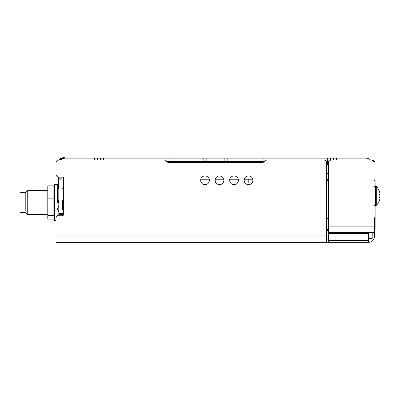 <?xml version="1.0" encoding="UTF-8"?>
<svg xmlns="http://www.w3.org/2000/svg" width="400" height="400" viewBox="0 0 400 400"><rect width="100%" height="100%" fill="white"/><g stroke="black" fill="none" stroke-linecap="round" stroke-linejoin="round"><path stroke-width="0.6" d="M232.805 162.395L232.805 161.335M240.465 162.395L240.465 161.335M94.575 159.98L94.575 158.145L65.19 158.145A6.38 6.38 0 0 0 60.71 159.98L59.75 159.98L63.45 158.145L63.45 157.66L61.605 158.005M257.945 161.335L257.945 158.145L260.94 158.145L260.94 161.335L224.86 161.335L224.86 158.145L227.855 158.145L227.855 161.335M257.945 158.145L227.855 158.145M224.86 158.145L206.155 158.145L206.155 161.335L224.86 161.335M206.155 161.335L203.155 161.335L203.155 158.145L206.155 158.145M203.155 158.145L173.07 158.145L173.07 161.335L170.075 161.335L170.075 158.145L173.07 158.145M203.155 161.335L173.07 161.335M170.075 161.335L167.075 161.335L167.075 158.145L170.075 158.145M56.005 162.975L56.005 174.19L56.005 162.975A2.995 2.995 0 0 1 59 159.98L163.855 159.98A2.995 2.995 0 0 1 166.26 161.19A2.995 2.995 0 0 0 168.665 162.395A2.995 2.995 0 0 1 166.375 161.335L167.075 161.335M103.66 159.98L103.66 158.145L167.075 158.145M163.985 158.145L163.985 159.98M94.575 158.145L103.66 158.145M97.57 158.145L97.57 159.98M62 178.155L62 179.12L58.81 179.12L58.81 178.155L62 178.155L62 177.185L63.365 177.185L59 177.185A2.995 2.995 0 0 1 56.005 174.19M58.81 178.155L58.81 177.18M58.81 179.12L58.81 213.34L62 213.34L62 214.305L58.81 214.305L58.81 213.34M62 179.12L62 213.34M58.81 215.28L58.81 214.305M62 215.275L62 214.305M369.015 232.52L369.015 236.97L372.205 236.97L372.205 238.375L369.015 238.375L369.015 236.97M372.205 232.52L372.205 236.97M328.61 235.96L326.675 235.96L326.675 162.975A2.995 2.995 0 0 0 323.68 159.98L267.16 159.98A2.995 2.995 0 0 0 264.755 161.19A2.995 2.995 0 0 1 262.35 162.395A2.995 2.995 0 0 0 264.64 161.335L260.94 161.335M260.94 158.145L263.935 158.145L263.935 161.335M267.03 159.98L267.03 158.145L263.935 158.145M267.03 158.145L327.35 158.145L327.35 164.525L326.675 164.525M329.125 161.335L327.35 161.335M330.445 160.255L330.445 158.145L327.35 158.145M330.445 158.145L365.825 158.145A6.38 6.38 0 0 1 370.345 160.02M333.44 160.02L333.44 158.145M234.02 175.96A4.35 4.35 0 0 0 229.67 180.31A4.35 4.35 0 0 0 234.02 184.66A4.35 4.35 0 0 0 238.37 180.31A4.35 4.35 0 0 0 234.02 175.96M219.52 175.96A4.35 4.35 0 0 0 215.17 180.31A4.35 4.35 0 0 0 219.52 184.66A4.35 4.35 0 0 0 223.87 180.31A4.35 4.35 0 0 0 219.52 175.96M205.02 175.96A4.35 4.35 0 0 0 200.67 180.31A4.35 4.35 0 0 0 205.02 184.66A4.35 4.35 0 0 0 209.37 180.31A4.35 4.35 0 0 0 205.02 175.96M248.52 175.96A4.35 4.35 0 0 0 244.17 180.31A4.35 4.35 0 0 0 248.52 184.66A4.35 4.35 0 0 0 252.87 180.31A4.35 4.35 0 0 0 248.52 175.96M62 200.615L63.365 200.655L63.365 215.275L59 215.275A2.995 2.995 0 0 0 56.005 218.27L56.005 235.96L326.675 235.96L326.675 242.34L56.005 242.34L56.005 220.605L54.58 220.605L54.58 184.355L54.58 220.605M62 212.91L62.93 213.845A3.19 3.19 0 0 0 62.105 215.275L63.365 215.275L63.365 177.185L63.365 188.66L62 188.7L62 185.245L62 188.7M62.675 208.27L62.675 200.635L62.675 208.27A3.19 3.19 0 0 1 62 210.235A3.19 3.19 0 0 0 62.675 208.27M368.435 232.52L368.435 242.34A6.09 6.09 0 0 0 374.525 236.25L374.525 219.375A6.09 6.09 0 0 0 374.04 216.995M328.61 232.52L328.61 163.015A2.995 2.995 0 0 1 331.605 160.02L371.045 160.02A2.995 2.995 0 0 1 374.04 163.015L374.04 232.52L328.61 232.52L328.61 242.265L326.675 242.34M326.675 239.15L328.61 239M368.435 242.34L327.97 242.34M368.435 239.15A2.9 2.9 0 0 0 370.405 238.375L369.14 239.065M59 159.98L63.45 157.66L64.445 157.66L64.445 158.145L63.45 158.145M370.305 159.98L372.01 159.98A2.995 2.995 0 0 1 375.01 162.975L375.01 180.085M374.525 234.665A2.9 2.9 0 0 0 375.01 233.06L375.01 229.63M368.565 238.005L368.435 238.86L369.015 237.12M327.97 239.15L327.64 239.15L327.97 239.15M168.665 162.395L262.35 162.395M376.69 186.885L376.69 204.995A13.235 13.235 0 0 0 379.12 201.34L379.12 201.15A13.23 13.18 -90 0 0 379.88 198.785A13.17 12.12 -167.1 0 0 380 197.835A13.17 5.02 -174.6 0 0 379.88 197.43L379.12 197.36L379.12 194.52L379.88 194.45A13.17 5.02 -5.4 0 0 380 194.045A13.17 12.12 -12.9 0 0 379.88 193.09A13.23 13.18 -90 0 0 379.12 190.73L379.12 190.54A13.235 13.235 0 0 0 376.69 186.885A1.45 1.45 0 0 0 375.63 186.425L374.04 186.425M376.69 204.995A1.45 1.45 0 0 1 375.63 205.455L375.63 186.425M379.12 197.36L379.88 197.43M379.12 194.52L379.88 194.45M328.61 179.205L326.675 179.205M252.73 179.205L244.31 179.205M238.225 179.205L229.81 179.205M223.725 179.205L215.31 179.205M209.225 179.205L200.81 179.205M326.675 173.365L328.61 173.365M62 204.58L62 212.915L62 204.58M58.81 200.525L58.08 200.505L58.08 188.81L57.525 189.725L57.525 199.585M368.435 234.22L369.015 234.22M369.015 232.81L368.435 232.81M326.675 180.325A3.81 3.81 153.4 0 1 327.065 179.61A3.81 3.81 -26.6 0 0 326.675 180.325A3.81 3.81 153.4 0 1 327.065 179.61A0.815 0.815 -26.6 0 0 327.16 179.415L326.675 179.415M328.61 230.6L326.675 230.6M374.525 229.415L375.11 229.155L375.11 205.455L375.11 229.155L374.525 230.155M328.61 180.44L326.675 180.44L328.61 180.44M375.11 183.245L375.11 182.675L375.11 183.245M375.11 181.725L375.11 186.425M328.61 218.88L326.675 218.88M328.61 230.3L326.675 230.3M373.97 180.44L375.11 180.48L374.04 179.68M326.675 218.69L328.61 218.69M374.84 179.88L375.105 180.37M375.11 221.57L375.11 221M251.93 183.01L248.8 183.01L248.8 179.205M20 192.33L20 211.18L20 192.33L25.8 192.33L27.735 190.395L47.79 190.395L47.79 185.86L53.88 185.86L53.88 219.095L47.79 219.095L47.79 214.56L27.735 214.56L27.735 211.18M53.88 215.45L47.79 215.45L47.79 219.095M53.88 198.83L47.79 198.83L47.79 215.45M47.79 185.86L47.79 198.83M47.79 199.955L47.79 205M57.67 200.315L57.67 202.845M54.58 202.215L54.58 202.745L54.58 202.215M54.58 184.355L57.67 184.355L57.67 189M25.8 192.33L25.8 211.18M27.735 190.395L27.735 214.56L25.8 212.63L20 212.63L20 202.48L20 212.63M53.88 190.395L54.315 190.395L54.315 202.48M20 202.48L20 193.78L20 202.48M61.775 158.455L61.05 158.81M58.325 177.11L58.325 188.805M58.325 200.51L58.325 202.45L58.81 202.45M60.795 158.4L59.265 159.825M100.57 158.145L100.57 159.98M336.44 158.145L336.44 160.02M368.435 240.47L328.61 240.47M368.435 233.455L328.61 233.455M374.04 226.14L328.61 226.14M369.015 235.96L368.435 235.96M328.61 229.535L326.675 229.535M375.63 205.455L374.04 205.455M58.325 187.265L57.695 188.975M58.81 205.975L57.67 208.49M57.67 209.365L58.81 211.885M58.08 188.81L58.81 188.79M58.08 200.505C57.495 200.5 57.31 199.82 57.525 198.455L57.525 189.725M53.88 214.56L54.315 214.56"/></g></svg>
